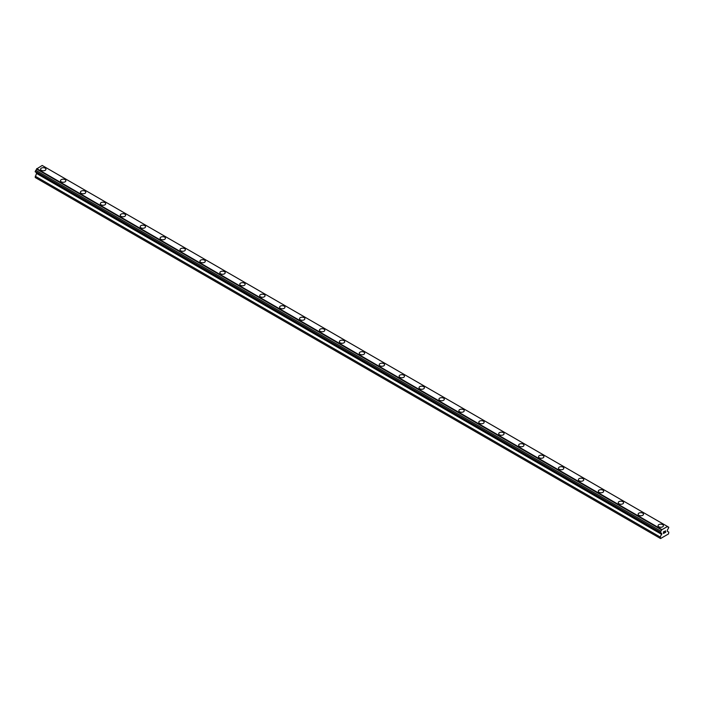 <?xml version="1.0" encoding="UTF-8"?>
<svg xmlns="http://www.w3.org/2000/svg" width="704" height="704" viewBox="0 0 704 704"><rect width="100%" height="100%" fill="white"/><g stroke="black" fill="none" stroke-linecap="round" stroke-linejoin="round"><path stroke-width="1.06" d="M40.577 169.233A2.684 1.549 180 0 1 42.24 167.798A2.684 1.549 180 0 1 45.162 168.133A2.684 1.549 180 0 1 45.945 169.233A2.684 1.549 180 0 1 44.29 170.658A2.684 1.549 180 0 1 41.369 170.324A2.684 1.549 180 0 1 40.577 169.233A2.684 1.549 180 0 1 42.24 167.798A2.684 1.549 180 0 1 45.162 168.133A2.684 1.549 180 0 1 45.945 169.233M60.5 180.734A2.684 1.549 180 0 1 62.154 179.3A2.684 1.549 180 0 1 65.076 179.634A2.684 1.549 180 0 1 65.868 180.734M65.076 179.634A2.684 1.549 180 0 1 65.868 180.726A2.684 1.549 180 0 1 64.205 182.16A2.684 1.549 180 0 1 61.283 181.826A2.684 1.549 180 0 1 60.5 180.726A2.684 1.549 180 0 1 62.154 179.3A2.684 1.549 180 0 1 65.076 179.634M80.414 192.227A2.684 1.549 180 0 1 82.069 190.802A2.684 1.549 180 0 1 84.999 191.136A2.684 1.549 180 0 1 85.782 192.227A2.684 1.549 180 0 1 84.128 193.662A2.684 1.549 180 0 1 81.206 193.327A2.684 1.549 180 0 1 80.414 192.227A2.684 1.549 180 0 1 82.069 190.802A2.684 1.549 180 0 1 84.999 191.136A2.684 1.549 180 0 1 85.782 192.227M100.338 203.729A2.684 1.549 180 0 1 101.992 202.294A2.684 1.549 180 0 1 104.914 202.629A2.684 1.549 180 0 1 105.697 203.729A2.684 1.549 180 0 1 104.042 205.163A2.684 1.549 180 0 1 101.121 204.82A2.684 1.549 180 0 1 100.338 203.729A2.684 1.549 180 0 1 101.992 202.303A2.684 1.549 180 0 1 104.914 202.638A2.684 1.549 180 0 1 105.697 203.729M120.252 215.23A2.684 1.549 180 0 1 121.906 213.796A2.684 1.549 180 0 1 124.837 214.13A2.684 1.549 180 0 1 125.62 215.23A2.684 1.549 180 0 1 123.966 216.656A2.684 1.549 180 0 1 121.035 216.322A2.684 1.549 180 0 1 120.252 215.23A2.684 1.549 180 0 1 121.906 213.796A2.684 1.549 180 0 1 124.837 214.139A2.684 1.549 180 0 1 125.62 215.23M140.175 226.732A2.684 1.549 180 0 1 141.83 225.298A2.684 1.549 180 0 1 144.751 225.632A2.684 1.549 180 0 1 145.534 226.732A2.684 1.549 180 0 1 143.88 228.158A2.684 1.549 180 0 1 140.958 227.823A2.684 1.549 180 0 1 140.175 226.732A2.684 1.549 180 0 1 141.83 225.298A2.684 1.549 180 0 1 144.751 225.632A2.684 1.549 180 0 1 145.534 226.732M160.09 238.225A2.684 1.549 180 0 1 161.744 236.799A2.684 1.549 180 0 1 164.674 237.134A2.684 1.549 180 0 1 165.458 238.234A2.684 1.549 180 0 1 163.803 239.659A2.684 1.549 180 0 1 160.873 239.325A2.684 1.549 180 0 1 160.09 238.225A2.684 1.549 180 0 1 161.744 236.799A2.684 1.549 180 0 1 164.674 237.134A2.684 1.549 180 0 1 165.458 238.225M180.013 249.726A2.684 1.549 180 0 1 181.667 248.301A2.684 1.549 180 0 1 184.589 248.635A2.684 1.549 180 0 1 185.372 249.726A2.684 1.549 180 0 1 183.718 251.161A2.684 1.549 180 0 1 180.796 250.826A2.684 1.549 180 0 1 180.013 249.726A2.684 1.549 180 0 1 181.667 248.301A2.684 1.549 180 0 1 184.589 248.635A2.684 1.549 180 0 1 185.372 249.726M199.927 261.228A2.684 1.549 180 0 1 201.582 259.794A2.684 1.549 180 0 1 204.512 260.128A2.684 1.549 180 0 1 205.295 261.228A2.684 1.549 180 0 1 203.641 262.662A2.684 1.549 180 0 1 200.71 262.319A2.684 1.549 180 0 1 199.927 261.228A2.684 1.549 180 0 1 201.582 259.802A2.684 1.549 180 0 1 204.512 260.137A2.684 1.549 180 0 1 205.295 261.228M224.426 271.638A2.684 1.549 180 0 1 225.21 272.73A2.684 1.549 180 0 1 223.555 274.155A2.684 1.549 180 0 1 220.634 273.821A2.684 1.549 180 0 1 219.85 272.73A2.684 1.549 180 0 1 221.505 271.295A2.684 1.549 180 0 1 224.426 271.638M219.85 272.73A2.684 1.549 180 0 1 221.505 271.295A2.684 1.549 180 0 1 224.426 271.63A2.684 1.549 180 0 1 225.21 272.73M239.765 284.231A2.684 1.549 180 0 1 241.419 282.797A2.684 1.549 180 0 1 244.341 283.131A2.684 1.549 180 0 1 245.133 284.231A2.684 1.549 180 0 1 243.478 285.657A2.684 1.549 180 0 1 240.548 285.322A2.684 1.549 180 0 1 239.765 284.231A2.684 1.549 180 0 1 241.419 282.797A2.684 1.549 180 0 1 244.341 283.131A2.684 1.549 180 0 1 245.133 284.231M259.688 295.724A2.684 1.549 180 0 1 261.342 294.298A2.684 1.549 180 0 1 264.264 294.633A2.684 1.549 180 0 1 265.047 295.733A2.684 1.549 180 0 1 263.393 297.158A2.684 1.549 180 0 1 260.471 296.824A2.684 1.549 180 0 1 259.688 295.724A2.684 1.549 180 0 1 261.342 294.298A2.684 1.549 180 0 1 264.264 294.633A2.684 1.549 180 0 1 265.047 295.724M279.602 307.226A2.684 1.549 180 0 1 281.257 305.8A2.684 1.549 180 0 1 284.178 306.134A2.684 1.549 180 0 1 284.97 307.226A2.684 1.549 180 0 1 283.316 308.66A2.684 1.549 180 0 1 280.386 308.326A2.684 1.549 180 0 1 279.602 307.226A2.684 1.549 180 0 1 281.257 305.8A2.684 1.549 180 0 1 284.178 306.134A2.684 1.549 180 0 1 284.97 307.226M299.517 318.727A2.684 1.549 180 0 1 301.18 317.293A2.684 1.549 180 0 1 304.102 317.636A2.684 1.549 180 0 1 304.885 318.727A2.684 1.549 180 0 1 303.23 320.162A2.684 1.549 180 0 1 300.309 319.818A2.684 1.549 180 0 1 299.517 318.727A2.684 1.549 180 0 1 301.18 317.302A2.684 1.549 180 0 1 304.102 317.636A2.684 1.549 180 0 1 304.885 318.727M319.44 330.229A2.684 1.549 180 0 1 321.094 328.794A2.684 1.549 180 0 1 324.016 329.129A2.684 1.549 180 0 1 324.808 330.229A2.684 1.549 180 0 1 323.145 331.654A2.684 1.549 180 0 1 320.223 331.32A2.684 1.549 180 0 1 319.44 330.229A2.684 1.549 180 0 1 321.094 328.794A2.684 1.549 180 0 1 324.016 329.138A2.684 1.549 180 0 1 324.808 330.229M339.354 341.73A2.684 1.549 180 0 1 341.018 340.296A2.684 1.549 180 0 1 343.939 340.63A2.684 1.549 180 0 1 344.722 341.73A2.684 1.549 180 0 1 343.068 343.156A2.684 1.549 180 0 1 340.146 342.822A2.684 1.549 180 0 1 339.354 341.73A2.684 1.549 180 0 1 341.018 340.296A2.684 1.549 180 0 1 343.939 340.63A2.684 1.549 180 0 1 344.722 341.73M359.278 353.223A2.684 1.549 180 0 1 360.932 351.798A2.684 1.549 180 0 1 363.854 352.132A2.684 1.549 180 0 1 364.646 353.232A2.684 1.549 180 0 1 362.982 354.658A2.684 1.549 180 0 1 360.061 354.323A2.684 1.549 180 0 1 359.278 353.223A2.684 1.549 180 0 1 360.932 351.798A2.684 1.549 180 0 1 363.854 352.132A2.684 1.549 180 0 1 364.646 353.223M379.192 364.725A2.684 1.549 180 0 1 380.855 363.299A2.684 1.549 180 0 1 383.777 363.634A2.684 1.549 180 0 1 384.56 364.725A2.684 1.549 180 0 1 382.906 366.159A2.684 1.549 180 0 1 379.984 365.825A2.684 1.549 180 0 1 379.192 364.725A2.684 1.549 180 0 1 380.855 363.299A2.684 1.549 180 0 1 383.777 363.634A2.684 1.549 180 0 1 384.56 364.725M399.115 376.226A2.684 1.549 180 0 1 400.77 374.792A2.684 1.549 180 0 1 403.691 375.135A2.684 1.549 180 0 1 404.483 376.226A2.684 1.549 180 0 1 402.82 377.661A2.684 1.549 180 0 1 399.898 377.318A2.684 1.549 180 0 1 399.115 376.226A2.684 1.549 180 0 1 400.77 374.801A2.684 1.549 180 0 1 403.691 375.135A2.684 1.549 180 0 1 404.483 376.226M419.03 387.728A2.684 1.549 180 0 1 420.684 386.294A2.684 1.549 180 0 1 423.614 386.628A2.684 1.549 180 0 1 424.398 387.728A2.684 1.549 180 0 1 422.743 389.154A2.684 1.549 180 0 1 419.822 388.819A2.684 1.549 180 0 1 419.03 387.728A2.684 1.549 180 0 1 420.684 386.294A2.684 1.549 180 0 1 423.614 386.637A2.684 1.549 180 0 1 424.398 387.728M438.953 399.23A2.684 1.549 180 0 1 440.607 397.795A2.684 1.549 180 0 1 443.529 398.13A2.684 1.549 180 0 1 444.312 399.23A2.684 1.549 180 0 1 442.658 400.655A2.684 1.549 180 0 1 439.736 400.321A2.684 1.549 180 0 1 438.953 399.23A2.684 1.549 180 0 1 440.607 397.795A2.684 1.549 180 0 1 443.529 398.13A2.684 1.549 180 0 1 444.312 399.23M458.867 410.722A2.684 1.549 180 0 1 460.522 409.297A2.684 1.549 180 0 1 463.452 409.631A2.684 1.549 180 0 1 464.235 410.731A2.684 1.549 180 0 1 462.581 412.157A2.684 1.549 180 0 1 459.659 411.822A2.684 1.549 180 0 1 458.867 410.722A2.684 1.549 180 0 1 460.522 409.297A2.684 1.549 180 0 1 463.452 409.631A2.684 1.549 180 0 1 464.235 410.722M478.79 422.224A2.684 1.549 180 0 1 480.445 420.798A2.684 1.549 180 0 1 483.366 421.133A2.684 1.549 180 0 1 484.15 422.224A2.684 1.549 180 0 1 482.495 423.658A2.684 1.549 180 0 1 479.574 423.324A2.684 1.549 180 0 1 478.79 422.224A2.684 1.549 180 0 1 480.445 420.798A2.684 1.549 180 0 1 483.366 421.133A2.684 1.549 180 0 1 484.15 422.224M498.705 433.726A2.684 1.549 180 0 1 500.359 432.291A2.684 1.549 180 0 1 503.29 432.634A2.684 1.549 180 0 1 504.073 433.726A2.684 1.549 180 0 1 502.418 435.16A2.684 1.549 180 0 1 499.488 434.817A2.684 1.549 180 0 1 498.705 433.726A2.684 1.549 180 0 1 500.359 432.3A2.684 1.549 180 0 1 503.29 432.634A2.684 1.549 180 0 1 504.073 433.726M518.628 445.227A2.684 1.549 180 0 1 520.282 443.793A2.684 1.549 180 0 1 523.204 444.127A2.684 1.549 180 0 1 523.987 445.227A2.684 1.549 180 0 1 522.333 446.653A2.684 1.549 180 0 1 519.411 446.318A2.684 1.549 180 0 1 518.628 445.227A2.684 1.549 180 0 1 520.282 443.793A2.684 1.549 180 0 1 523.204 444.136A2.684 1.549 180 0 1 523.987 445.227M538.542 456.729A2.684 1.549 180 0 1 540.197 455.294A2.684 1.549 180 0 1 543.127 455.629A2.684 1.549 180 0 1 543.91 456.729A2.684 1.549 180 0 1 542.256 458.154A2.684 1.549 180 0 1 539.326 457.82A2.684 1.549 180 0 1 538.542 456.729A2.684 1.549 180 0 1 540.197 455.294A2.684 1.549 180 0 1 543.127 455.629A2.684 1.549 180 0 1 543.91 456.729M558.466 468.23A2.684 1.549 180 0 1 560.12 466.796A2.684 1.549 180 0 1 563.042 467.13A2.684 1.549 180 0 1 563.825 468.23M563.042 467.13A2.684 1.549 180 0 1 563.825 468.222A2.684 1.549 180 0 1 562.17 469.656A2.684 1.549 180 0 1 559.249 469.322A2.684 1.549 180 0 1 558.466 468.222A2.684 1.549 180 0 1 560.12 466.796A2.684 1.549 180 0 1 563.042 467.13M578.38 479.723A2.684 1.549 180 0 1 580.034 478.298A2.684 1.549 180 0 1 582.965 478.632A2.684 1.549 180 0 1 583.748 479.723A2.684 1.549 180 0 1 582.094 481.158A2.684 1.549 180 0 1 579.163 480.823A2.684 1.549 180 0 1 578.38 479.723A2.684 1.549 180 0 1 580.034 478.298A2.684 1.549 180 0 1 582.965 478.632A2.684 1.549 180 0 1 583.748 479.723M598.303 491.225A2.684 1.549 180 0 1 599.958 489.79A2.684 1.549 180 0 1 602.879 490.134A2.684 1.549 180 0 1 603.662 491.225A2.684 1.549 180 0 1 602.008 492.659A2.684 1.549 180 0 1 599.086 492.316A2.684 1.549 180 0 1 598.303 491.225A2.684 1.549 180 0 1 599.958 489.799A2.684 1.549 180 0 1 602.879 490.134A2.684 1.549 180 0 1 603.662 491.225M618.218 502.726A2.684 1.549 180 0 1 619.872 501.292A2.684 1.549 180 0 1 622.794 501.626A2.684 1.549 180 0 1 623.586 502.726A2.684 1.549 180 0 1 621.931 504.152A2.684 1.549 180 0 1 619.001 503.818A2.684 1.549 180 0 1 618.218 502.726A2.684 1.549 180 0 1 619.872 501.292A2.684 1.549 180 0 1 622.794 501.635A2.684 1.549 180 0 1 623.586 502.726M638.132 514.228A2.684 1.549 180 0 1 639.795 512.794A2.684 1.549 180 0 1 642.717 513.128A2.684 1.549 180 0 1 643.5 514.228A2.684 1.549 180 0 1 641.846 515.654A2.684 1.549 180 0 1 638.924 515.319A2.684 1.549 180 0 1 638.132 514.228A2.684 1.549 180 0 1 639.795 512.794A2.684 1.549 180 0 1 642.717 513.128A2.684 1.549 180 0 1 643.5 514.228M658.055 525.721A2.684 1.549 180 0 1 659.71 524.295A2.684 1.549 180 0 1 662.631 524.63A2.684 1.549 180 0 1 663.423 525.73A2.684 1.549 180 0 1 661.76 527.155A2.684 1.549 180 0 1 658.838 526.821A2.684 1.549 180 0 1 658.055 525.721A2.684 1.549 180 0 1 659.71 524.295A2.684 1.549 180 0 1 662.631 524.63A2.684 1.549 180 0 1 663.423 525.721M663.564 531.925L663.564 532.585L664.294 531.511L663.564 531.925M663.564 532.69L663.564 533.342L663.564 532.69M663.564 533.342L664.294 532.928L663.564 533.342M663.467 533.509L664.294 533.034L663.476 533.509L663.476 531.872L664.294 531.397M664.858 531.485L665.606 530.798M665.412 531.696L664.972 532.532L665.412 531.696M664.972 532.532L665.746 532.083L664.972 532.532M664.77 532.752L665.746 532.189L664.778 532.752L665.588 531.124L665.016 531.159L665.579 530.983M661.602 533.491A1.047 0.607 -60 0 0 661.382 533.025A1.047 0.607 -60 0 0 660.871 533.069L660.264 532.726L660.871 531.142A1.047 0.607 -60 0 0 661.602 529.883L667.462 526.495A1.047 0.607 -60 0 0 667.682 526.962A1.047 0.607 -60 0 0 668.193 526.918L668.8 527.27L668.193 528.845A1.047 0.607 -60 0 0 667.462 530.103L667.286 531.256L668.8 532.136L668.518 533.94L660.546 538.542L660.264 537.064L661.778 533.553L36.538 172.612M36.714 172.718L35.2 177.496L660.264 538.375M35.807 172.198L660.871 533.069M667.26 526.337L42.196 165.458L36.538 169.004A1.047 0.607 -60 0 1 35.807 170.271L35.2 171.846L660.264 532.726M668.193 526.918L667.462 526.495M661.804 529.496L36.74 168.617M661.602 529.883L36.538 169.004M660.871 531.142L35.807 170.271M660.264 532.198L35.2 171.318M661.778 534.433L36.714 173.554M660.264 537.064L35.2 176.185"/></g></svg>
